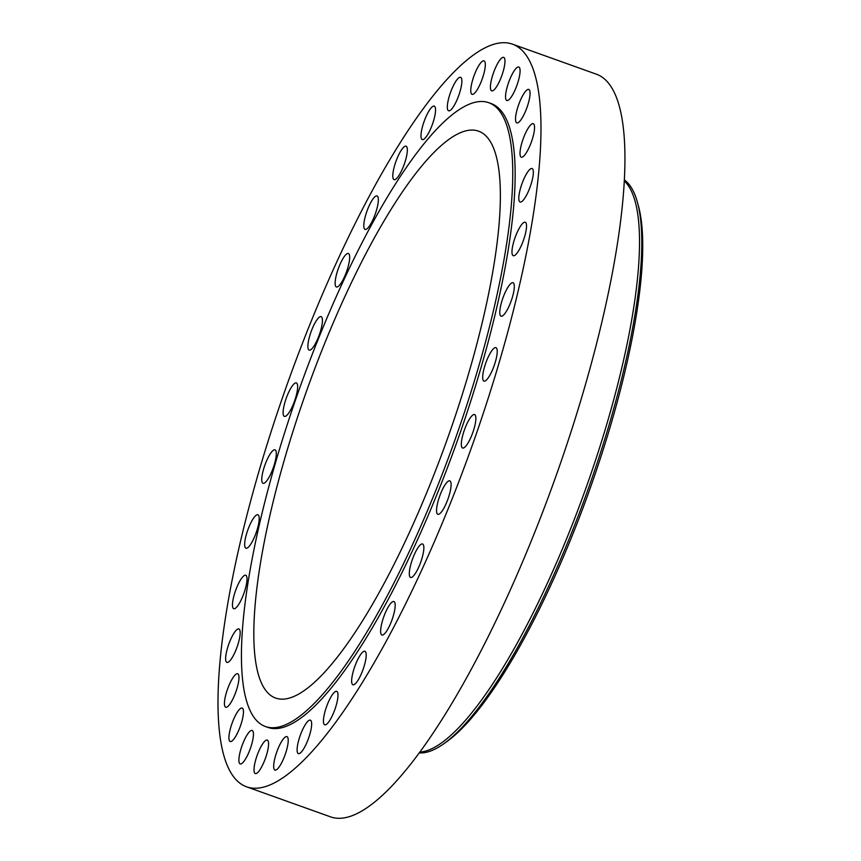 <?xml version="1.0" encoding="UTF-8"?>
<svg xmlns="http://www.w3.org/2000/svg" width="861" height="861" viewBox="0 0 861 861"><rect width="100%" height="100%" fill="white"/><g stroke="black" fill="none" stroke-linecap="round" stroke-linejoin="round"><path stroke-width="1.29" d="M494.698 89.221A17.78 4.391 -70.3 0 0 503.276 71.065A17.78 4.391 -70.3 0 0 503.685 57.386A17.78 4.391 -70.3 0 0 500.693 59.022A17.78 4.391 -70.3 0 0 492.105 77.178A17.78 4.391 -70.3 0 0 491.706 90.857A17.78 4.391 -70.3 0 0 494.698 89.221M232.362 578.872A394.403 97.422 -70.3 0 0 246.58 786.814A394.403 97.422 -70.3 0 0 393.94 626.776A394.403 97.422 -70.3 0 0 526.62 252.079A394.403 97.422 -70.3 0 0 512.403 44.137A394.403 97.422 -70.3 0 0 365.042 204.175A394.403 97.422 -70.3 0 0 232.362 578.872M246.58 786.814L330.549 816.863A394.403 97.422 -70.3 0 0 477.898 656.825A394.403 97.422 -70.3 0 0 610.578 282.128A394.403 97.422 -70.3 0 0 596.361 74.186L512.403 44.137M419.867 752.083A305.009 75.337 -70.3 0 0 628.412 337.49A305.009 75.337 -70.3 0 0 624.29 180.928M419.275 752.891A305.009 75.337 -70.3 0 0 443.523 743.947A305.009 75.337 -70.3 0 0 630.683 338.298A305.009 75.337 -70.3 0 0 637.409 202.227A305.009 75.337 -70.3 0 0 624.343 179.938M443.523 743.947L446.611 741.762A301.716 74.52 -70.3 0 0 631.748 340.482A301.716 74.52 -70.3 0 0 638.41 205.887L637.409 202.227M489.403 289.888A301.059 74.358 -70.3 0 0 478.544 131.163A301.059 74.358 -70.3 0 0 366.065 253.328A301.059 74.358 -70.3 0 0 264.79 539.341A301.059 74.358 -70.3 0 0 275.638 698.067A301.059 74.358 -70.3 0 0 388.117 575.901A301.059 74.358 -70.3 0 0 489.403 289.888M253.511 551.869A331.302 81.827 -70.3 0 0 265.446 726.533A331.302 81.827 -70.3 0 0 389.226 592.11A331.302 81.827 -70.3 0 0 500.682 277.371A331.302 81.827 -70.3 0 0 488.736 102.696A331.302 81.827 -70.3 0 0 364.956 237.13A331.302 81.827 -70.3 0 0 253.511 551.869M265.446 726.533L267.846 727.394A331.302 81.827 -70.3 0 0 391.626 592.96A331.302 81.827 -70.3 0 0 503.082 278.221A331.302 81.827 -70.3 0 0 491.136 103.557L488.736 102.696M476.391 90.975A17.78 4.391 -70.3 0 0 484.054 72.937A17.78 4.391 -70.3 0 0 484.033 60.862A17.78 4.391 -70.3 0 0 479.685 64.22A17.78 4.391 -70.3 0 0 472.022 82.258A17.78 4.391 -70.3 0 0 472.054 94.333A17.78 4.391 -70.3 0 0 476.391 90.975M454.36 105.193A17.78 4.391 -70.3 0 0 460.99 87.833A17.78 4.391 -70.3 0 0 460.592 77.318A17.78 4.391 -70.3 0 0 454.834 82.925A17.78 4.391 -70.3 0 0 448.215 100.274A17.78 4.391 -70.3 0 0 448.613 110.789A17.78 4.391 -70.3 0 0 454.36 105.193M429.456 131.335A17.78 4.391 -70.3 0 0 434.256 106.129A17.78 4.391 -70.3 0 0 427.078 114.405A17.78 4.391 -70.3 0 0 422.277 139.6A17.78 4.391 -70.3 0 0 429.456 131.335M402.636 168.39A17.78 4.391 -70.3 0 0 406.058 146.187A17.78 4.391 -70.3 0 0 397.502 157.455A17.78 4.391 -70.3 0 0 394.08 179.658A17.78 4.391 -70.3 0 0 402.636 168.39M374.922 214.949A17.78 4.391 -70.3 0 0 377.064 195.953A17.78 4.391 -70.3 0 0 367.227 210.418A17.78 4.391 -70.3 0 0 365.086 229.413A17.78 4.391 -70.3 0 0 374.922 214.949M347.381 269.213A17.78 4.391 -70.3 0 0 348.393 253.5A17.78 4.391 -70.3 0 0 337.426 271.258A17.78 4.391 -70.3 0 0 336.414 286.971A17.78 4.391 -70.3 0 0 347.381 269.213M321.078 329.096A17.78 4.391 -70.3 0 0 321.153 316.633A17.78 4.391 -70.3 0 0 309.239 337.652A17.78 4.391 -70.3 0 0 309.174 350.104A17.78 4.391 -70.3 0 0 321.078 329.096M297.013 392.304A17.78 4.391 -70.3 0 0 296.378 382.93A17.78 4.391 -70.3 0 0 289.737 390.141A17.78 4.391 -70.3 0 0 283.753 407.027A17.78 4.391 -70.3 0 0 284.399 416.401A17.78 4.391 -70.3 0 0 291.04 409.19A17.78 4.391 -70.3 0 0 297.013 392.304M276.123 456.395A17.78 4.391 -70.3 0 0 275.025 449.829A17.78 4.391 -70.3 0 0 267.685 458.439A17.78 4.391 -70.3 0 0 261.948 476.725A17.78 4.391 -70.3 0 0 263.046 483.301A17.78 4.391 -70.3 0 0 270.397 474.68A17.78 4.391 -70.3 0 0 276.123 456.395M259.204 518.914A17.78 4.391 -70.3 0 0 257.923 514.76A17.78 4.391 -70.3 0 0 249.884 524.855A17.78 4.391 -70.3 0 0 244.664 544.077A17.78 4.391 -70.3 0 0 245.945 548.231A17.78 4.391 -70.3 0 0 253.984 538.136A17.78 4.391 -70.3 0 0 259.204 518.914M246.913 577.462A17.78 4.391 -70.3 0 0 245.719 575.234A17.78 4.391 -70.3 0 0 237.012 586.879A17.78 4.391 -70.3 0 0 232.556 606.488A17.78 4.391 -70.3 0 0 233.74 608.705A17.78 4.391 -70.3 0 0 242.458 597.071A17.78 4.391 -70.3 0 0 246.913 577.462M239.713 629.778A17.78 4.391 -70.3 0 0 238.895 628.928A17.78 4.391 -70.3 0 0 229.532 642.166A17.78 4.391 -70.3 0 0 226.099 661.549A17.78 4.391 -70.3 0 0 226.917 662.4A17.78 4.391 -70.3 0 0 236.28 649.172A17.78 4.391 -70.3 0 0 239.713 629.778M237.884 673.872A17.78 4.391 -70.3 0 0 237.69 673.776A17.78 4.391 -70.3 0 0 227.713 688.639A17.78 4.391 -70.3 0 0 225.528 707.161A17.78 4.391 -70.3 0 0 225.711 707.247A17.78 4.391 -70.3 0 0 235.699 692.384A17.78 4.391 -70.3 0 0 237.884 673.872M241.5 708.022A17.78 4.391 -70.3 0 0 231.62 724.564A17.78 4.391 -70.3 0 0 230.199 741.525A17.78 4.391 -70.3 0 0 230.877 741.558A17.78 4.391 -70.3 0 0 240.757 725.016A17.78 4.391 -70.3 0 0 242.178 708.054A17.78 4.391 -70.3 0 0 241.5 708.022M250.411 730.935A17.78 4.391 -70.3 0 0 241.069 748.607A17.78 4.391 -70.3 0 0 240.187 763.922A17.78 4.391 -70.3 0 0 241.941 763.427A17.78 4.391 -70.3 0 0 251.272 745.766A17.78 4.391 -70.3 0 0 252.165 730.451A17.78 4.391 -70.3 0 0 250.411 730.935M264.284 741.73A17.78 4.391 -70.3 0 0 255.706 759.876A17.78 4.391 -70.3 0 0 255.297 773.565A17.78 4.391 -70.3 0 0 258.289 771.93A17.78 4.391 -70.3 0 0 266.878 753.773A17.78 4.391 -70.3 0 0 267.276 740.094A17.78 4.391 -70.3 0 0 264.284 741.73M282.591 739.976A17.78 4.391 -70.3 0 0 274.928 758.014A17.78 4.391 -70.3 0 0 274.95 770.089A17.78 4.391 -70.3 0 0 279.298 766.731A17.78 4.391 -70.3 0 0 286.961 748.693A17.78 4.391 -70.3 0 0 286.928 736.618A17.78 4.391 -70.3 0 0 282.591 739.976M304.622 725.758A17.78 4.391 -70.3 0 0 297.992 743.108A17.78 4.391 -70.3 0 0 298.39 753.633A17.78 4.391 -70.3 0 0 304.148 748.026A17.78 4.391 -70.3 0 0 310.778 730.677A17.78 4.391 -70.3 0 0 310.369 720.162A17.78 4.391 -70.3 0 0 304.622 725.758M329.526 699.616A17.78 4.391 -70.3 0 0 324.726 724.822A17.78 4.391 -70.3 0 0 331.905 716.546A17.78 4.391 -70.3 0 0 336.705 691.351A17.78 4.391 -70.3 0 0 329.526 699.616M356.346 662.561A17.78 4.391 -70.3 0 0 352.924 684.764A17.78 4.391 -70.3 0 0 361.48 673.496A17.78 4.391 -70.3 0 0 364.903 651.293A17.78 4.391 -70.3 0 0 356.346 662.561M384.06 616.002A17.78 4.391 -70.3 0 0 381.918 634.998A17.78 4.391 -70.3 0 0 391.755 620.533A17.78 4.391 -70.3 0 0 393.897 601.527A17.78 4.391 -70.3 0 0 384.06 616.002M411.601 561.738A17.78 4.391 -70.3 0 0 410.589 577.451A17.78 4.391 -70.3 0 0 421.556 559.693A17.78 4.391 -70.3 0 0 422.568 543.98A17.78 4.391 -70.3 0 0 411.601 561.738M437.905 501.855A17.78 4.391 -70.3 0 0 437.829 514.308A17.78 4.391 -70.3 0 0 449.743 493.299A17.78 4.391 -70.3 0 0 449.808 480.847A17.78 4.391 -70.3 0 0 437.905 501.855M461.97 438.647A17.78 4.391 -70.3 0 0 462.605 448.021A17.78 4.391 -70.3 0 0 469.245 440.81A17.78 4.391 -70.3 0 0 475.229 423.924A17.78 4.391 -70.3 0 0 474.583 414.55A17.78 4.391 -70.3 0 0 467.943 421.761A17.78 4.391 -70.3 0 0 461.97 438.647M482.86 374.557A17.78 4.391 -70.3 0 0 483.957 381.122A17.78 4.391 -70.3 0 0 491.297 372.512A17.78 4.391 -70.3 0 0 497.034 354.215A17.78 4.391 -70.3 0 0 495.936 347.65A17.78 4.391 -70.3 0 0 488.585 356.271A17.78 4.391 -70.3 0 0 482.86 374.557M499.778 312.037A17.78 4.391 -70.3 0 0 501.059 316.191A17.78 4.391 -70.3 0 0 509.099 306.096A17.78 4.391 -70.3 0 0 514.318 286.874A17.78 4.391 -70.3 0 0 513.038 282.72A17.78 4.391 -70.3 0 0 504.998 292.815A17.78 4.391 -70.3 0 0 499.778 312.037M512.069 253.489A17.78 4.391 -70.3 0 0 513.264 255.706A17.78 4.391 -70.3 0 0 521.981 244.072A17.78 4.391 -70.3 0 0 526.426 224.463A17.78 4.391 -70.3 0 0 525.242 222.246A17.78 4.391 -70.3 0 0 516.525 233.88A17.78 4.391 -70.3 0 0 512.069 253.489M519.269 201.173A17.78 4.391 -70.3 0 0 520.087 202.023A17.78 4.391 -70.3 0 0 529.45 188.785A17.78 4.391 -70.3 0 0 532.894 169.402A17.78 4.391 -70.3 0 0 532.066 168.552A17.78 4.391 -70.3 0 0 522.702 181.779A17.78 4.391 -70.3 0 0 519.269 201.173M521.099 157.079A17.78 4.391 -70.3 0 0 521.292 157.176A17.78 4.391 -70.3 0 0 531.269 142.313A17.78 4.391 -70.3 0 0 533.454 123.79A17.78 4.391 -70.3 0 0 533.271 123.704A17.78 4.391 -70.3 0 0 523.284 138.556A17.78 4.391 -70.3 0 0 521.099 157.079M517.483 122.929A17.78 4.391 -70.3 0 0 527.362 106.387A17.78 4.391 -70.3 0 0 528.783 89.426A17.78 4.391 -70.3 0 0 528.105 89.393A17.78 4.391 -70.3 0 0 518.225 105.925A17.78 4.391 -70.3 0 0 516.804 122.897A17.78 4.391 -70.3 0 0 517.483 122.929M508.571 100.016A17.78 4.391 -70.3 0 0 517.913 82.344A17.78 4.391 -70.3 0 0 518.796 67.029A17.78 4.391 -70.3 0 0 517.041 67.524A17.78 4.391 -70.3 0 0 507.71 85.185A17.78 4.391 -70.3 0 0 506.817 100.5A17.78 4.391 -70.3 0 0 508.571 100.016"/></g></svg>
